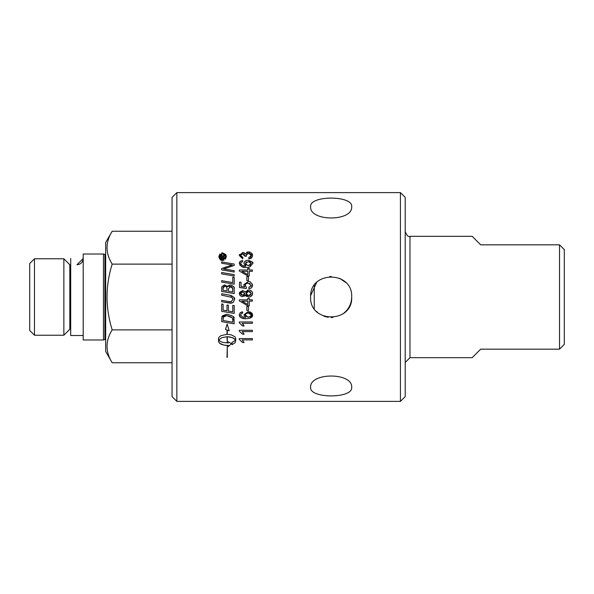 <?xml version="1.0" encoding="UTF-8"?>
<svg xmlns="http://www.w3.org/2000/svg" width="594" height="594" viewBox="0 0 594 594"><rect width="100%" height="100%" fill="white"/><g stroke="black" fill="none" stroke-linecap="round" stroke-linejoin="round"><path stroke-width="0.89" d="M314.248 285.35L314.248 308.65M345.708 282.499L339.701 278.319M331.162 276.455L329.789 276.507M316.639 282.469L310.669 295.508M343.792 313.194C348.864 309.095 351.5 303.69 351.7 297C352.962 323.5 309.355 323.5 310.617 297L310.64 297.928M316.595 311.486L317.367 312.221M323.849 316.201L328.185 317.322M331.162 317.545L332.937 317.463M310.617 297C309.355 270.5 352.962 270.5 351.7 297M351.7 387.399C352.962 398.737 309.355 398.737 310.617 387.399C309.355 372.238 352.962 372.238 351.7 387.399M351.7 206.601C352.962 221.762 309.355 221.762 310.617 206.601C309.355 195.263 352.962 195.263 351.7 206.601M176.849 401.388L176.849 192.612L400.43 192.612L400.43 401.388L176.849 401.388L172.067 396.614L172.067 197.386L176.849 192.612M245.656 265.956L243.926 263.372L244.141 262.333L245.998 260.603L248.151 260.217C252.443 261.709 253.928 262.823 252.599 263.55C250.185 267.122 248.077 268.354 246.28 267.263C243.132 267.961 240.808 266.691 239.3 263.446L240.125 261.412L242.538 260.402L242.664 261.716L241.246 262.266L240.622 263.521L242.04 265.355L245.456 265.956M221.399 260.217L218.822 256.63L222.594 252.851L226.381 256.63L222.594 260.41C220.923 260.818 219.669 259.556 218.822 256.63L219.899 253.965M239.352 269.98L247.787 269.98L247.787 268.533L249.257 268.533L249.257 269.98L252.376 269.98L252.376 271.295L249.257 271.295L249.257 275.92L247.787 275.92L239.352 271.057L239.352 269.98M248.463 280.591L246.852 280.591L246.852 276.566L248.463 276.566L248.463 280.591M239.523 287.503L239.523 282.187L241.053 282.187L241.053 286.464L244.55 287.028L243.733 285.009L247.958 281.69C249.777 281.059 251.321 282.276 252.599 285.335L251.633 287.682L248.968 288.766L248.827 287.392L251.277 285.358L248.084 283.078L246.926 283.212L245.708 283.925L245.144 285.365L246.413 287.296L246.213 288.536L239.523 287.503M245.307 295.032L242.649 296.629L241.186 296.369L239.531 294.765L239.3 293.562L242.701 290.466L245.307 292.048L248.663 290.035L250.067 290.228L251.5 291.038L252.487 292.642L252.361 294.832L250.46 296.725L248.611 297.067L245.307 295.032M246.852 306.43L248.463 306.43L248.463 310.447L246.852 310.447L246.852 306.43M252.376 301.158L249.257 301.158L249.257 305.784L247.787 305.784L239.352 300.913L239.352 299.836L247.787 299.836L247.787 298.388L249.257 298.388L249.257 299.836L252.376 299.836L252.376 301.158M245.656 317.382L243.926 314.798L248.151 311.635L252.599 314.976C252.836 317.174 250.727 318.414 246.28 318.688C242.434 319.015 240.102 317.738 239.3 314.865L240.117 312.838L242.538 311.828L242.664 313.135L241.246 313.691L240.622 314.946L242.04 316.773L245.463 317.382M252.376 321.985L252.376 323.307L242.189 323.307L244.119 325.928L242.567 325.928L239.3 322.839L239.3 321.985L252.376 321.985M244.119 334.229L242.567 334.229L239.3 331.14L239.3 330.286L252.376 330.286L252.376 331.601L242.189 331.601L244.119 334.229L243.08 332.551M252.376 338.58L252.376 339.894L242.189 339.894L244.119 342.523L242.567 342.523L239.3 339.434L239.3 338.58L252.376 338.58M221.688 263.246L221.688 261.909L234.199 264.063L234.199 265.414L223.596 268.993L234.199 270.693L234.199 272.022L221.688 269.891L221.688 268.547L232.306 264.991L221.688 263.246M234.199 276.01L221.688 273.871L221.688 272.498L234.199 274.636L234.199 276.01M232.781 282.581L232.781 277.153L234.199 277.398L234.199 284.199L221.688 282.053L221.688 280.68L232.781 282.581L221.688 280.68M234.199 293.614L221.688 291.468L221.889 286.56L224.673 284.853L227.673 286.754L230.242 285.083C233.539 286.145 234.86 287.333 234.199 288.647L234.199 293.614M231.935 297.386L221.688 295.136L221.688 293.763L229.032 295.025C233.724 296.621 235.514 298.114 234.415 299.502L233.427 302.198L231.578 303.126L221.688 301.745L221.688 300.371L230.799 301.856L233.034 299.554L231.935 297.386M234.199 313.446L221.688 311.308L221.688 303.95L223.106 304.187L223.106 310.172L227.005 310.848L227.005 305.012L228.43 305.257L228.43 311.085L232.781 311.835L232.781 305.42L234.199 305.665L234.199 313.446L221.688 311.308M227.005 357.417L227.294 345.641L227.005 357.417M234.199 323.797L221.688 321.651L221.852 316.966L226.804 314.226C232.603 315.785 234.972 317.077 233.902 318.087L234.199 323.797L221.688 321.651M227.005 336.739L221.874 337.637L218.83 339.865L220.411 341.424L222.616 342.396L228.282 342.998L228.282 341.788L231.4 343.681L228.282 346.621L228.282 345.404L223.938 345.136L219.58 343.221L218.599 341.825L218.473 338.684L218.889 337.347L220.968 335.625L227.005 334.325L227.005 329.997L225.49 329.447L227.153 324.005L229.187 330.791L227.294 330.108L227.294 334.325L231.177 334.823L234.897 336.724L235.825 338.684L235.373 342.486L232.009 344.698L232.009 342.285L234.051 341.32L235.469 339.865L233.449 338.097L230.004 336.976L227.294 336.739L227.294 342.849L227.005 336.739L221.874 337.637L218.83 339.865M244.594 254.908L242.642 253.787L240.622 255.531L242.961 257.469L242.679 258.776L239.3 255.546L242.671 252.443L245.315 253.898L248.522 251.915L252.599 255.509L251.633 257.796L250.46 258.561L248.923 258.91L248.715 257.603L251.277 255.531L248.552 253.319L246.027 255.398L246.213 256.326L244.802 256.17L242.642 253.787L240.622 255.531L240.77 256.237M400.43 401.388L405.212 396.614L405.212 197.386L400.43 192.612M409.986 236.323L409.986 357.677L472.193 357.677L480.695 349.168L559.526 349.168L559.526 244.832L480.695 244.832L472.193 236.323L409.986 236.323C408.442 237.244 406.845 235.655 405.212 231.549M559.526 244.832L564.3 249.606L564.3 344.394L559.526 349.168M29.7 263.558L29.7 330.442L34.474 335.216L34.474 258.784L29.7 263.558M70.693 329.247L69.832 329.247L63.862 335.216L63.862 258.784L34.474 258.784M69.832 329.247L69.832 264.753L63.862 258.784M70.693 264.753L69.832 264.753M76.953 264.753L83.205 258.494C82.833 262.296 80.754 264.382 76.953 264.753M83.205 339.976L83.205 254.024L103.482 254.024L103.482 339.976L83.205 339.976M112.184 362.756L105.665 351.462L105.665 242.538L112.184 231.244C105.331 242.204 105.331 253.163 112.184 264.122C105.331 286.041 105.331 307.959 112.184 329.878C105.331 340.837 105.331 351.797 112.184 362.756L172.067 362.756M112.184 231.244L172.067 231.244M112.184 264.122L172.067 264.122M112.184 329.878L172.067 329.878M242.538 260.402L242.664 261.716M241.134 264.738L240.622 263.521L240.964 262.548M240.05 265.451L239.419 262.585M239.479 262.399L239.969 261.583M246.28 267.263L241.461 266.498M250.408 266.624L249.963 266.795M248.151 260.217L251.938 261.702M252.368 262.414L252.517 262.867M243.926 263.372L243.978 262.867M244.817 261.397L246.102 260.566M246.176 260.536L246.673 260.38M246.406 261.961L245.337 263.632L248.151 265.756L251.277 263.543L250.683 262.348M249.977 261.88L248.255 261.56L245.337 263.632M248.151 265.756L250.638 264.909M245.552 264.493L246.176 265.184M251.277 263.543L248.255 261.56M225.846 254.692L226.381 256.63L225.282 259.311M223.997 260.142L222.126 260.38M221.673 252.97L222.594 252.851L225.69 254.447M220.745 254.21L219.565 256.63L222.602 259.667L223.411 259.556M225.022 258.479L225.594 256.059M219.654 257.358L219.817 257.841M220.084 258.338L220.834 259.103M221.02 259.222L221.829 259.563M224.866 254.588L221.8 253.69M222.602 259.667L225.646 256.63L222.602 253.586L219.565 256.63M224.629 258.338L220.604 258.338L220.619 256.237L221.74 255.086L222.869 256.163L224.629 254.841L224.629 255.851L222.98 257.313L224.629 257.521L224.629 258.338M223.819 255.316L224.629 254.841M223.975 256.185L222.98 257.313M220.619 256.237L221.362 255.145M222.097 256.044L221.25 257.521L222.342 257.521L222.342 257.083M222.342 257.187L221.465 256.066M241.914 271.295L247.787 274.636L247.787 271.295L241.914 271.295L247.787 274.636M251.002 286.278L251.232 285.751M250.133 283.553L249.68 283.338M248.084 283.078L245.916 283.732M245.649 283.984L245.255 286.041M252.443 284.303L252.45 286.36M251.314 287.956L248.968 288.766M243.748 284.764L247.958 281.69M241.053 286.464L244.55 287.028L243.733 285.009M247.119 290.28L248.663 290.035M246.503 296.555L245.374 295.218M252.599 293.547L252.302 294.98M251.99 295.508L250.312 296.785M251.507 291.053L252.168 291.862M252.487 292.649L252.576 293.154M244.862 291.342L245.307 292.048M241.186 296.369L239.523 294.75L239.479 292.493M239.508 292.426L242.701 290.466M244.869 295.738L244.253 296.257M250.579 292.018L249.428 291.454L247.446 291.595M246.228 294.476L247.876 295.641L249.777 295.53M250.542 295.077L251.277 293.547L248.671 291.379L246.013 293.577L246.079 294.097M247.379 291.624L246.443 292.337M246.362 292.448L246.013 293.577L248.611 295.715L251.277 293.547M244.639 293.978L244.639 293.109M241.832 295.159L243.51 295.136M244.357 294.535L244.631 293.993M240.667 293.963L241.179 294.773M240.644 293.265L242.597 295.285L244.691 293.547L242.694 291.817L241.795 291.966M241.342 292.211L240.689 293.094M242.694 291.817L240.622 293.555M247.787 305.784L239.352 300.913M247.787 301.158L241.914 301.158L247.787 304.499L247.787 301.158M241.246 313.691L240.622 314.946L242.04 316.773M240.629 315.139L240.756 315.622M243.139 317.144L243.644 317.241M246.28 318.688C241.483 318.458 239.159 317.189 239.3 314.865L239.33 314.449M240.674 312.407L242.538 311.828M243.934 314.991L248.151 311.635L250.631 312.162L252.086 313.335L252.599 314.976L249.97 318.221M251.165 315.577L250.958 314.07M245.567 315.926L248.151 317.181L250.735 316.238M245.471 314.367L245.337 315.058L248.151 317.181L250.423 316.513L251.277 314.969L248.255 312.986L247.126 313.105M246.807 313.201L245.604 314.122M248.255 312.986L246.109 313.58L245.337 315.058M242.567 325.928L239.3 322.839M243.302 324.547L243.889 325.46M242.567 334.229L239.3 331.14M242.567 342.523L239.3 339.434M221.688 268.547L226.396 266.84M229.863 265.644L230.791 265.377M231.927 265.087L232.306 264.991M231.029 264.82L230.487 264.746M226.596 269.394L234.199 270.693M223.596 268.993L225.059 269.149M221.688 261.909L234.199 264.063M221.688 272.498L234.199 274.636M232.781 277.153L234.199 277.398M227.272 286.041L227.673 286.754L228.653 285.506M231.415 285.239L233.293 286.353M233.947 287.355L234.199 288.647M229.173 285.254L229.848 285.098M221.688 288.29L221.889 286.56M230.695 286.523L228.46 288.647L228.46 291.26L232.781 291.996L232.603 288.053M232.781 289.664L232.714 288.432L230.257 286.494L229.395 286.635M232.417 287.637L231.994 287.102M231.705 286.895L230.91 286.568M225.52 286.241L224.747 286.137L223.106 288.157L223.106 290.332L227.034 291.008L227.034 288.729M226.737 287.184L226.217 286.583M227.034 288.929L226.514 286.85L224.747 286.137L223.619 286.479M223.151 287.333L223.106 288.053M223.106 290.332L227.034 291.008M228.46 291.26L232.781 291.996M229.885 303.118L221.688 301.745M230.784 303.185L230.175 303.148M234.415 299.502L233.427 302.198L231.266 303.163M229.381 301.693L231.556 301.737M230.168 295.248L232.076 295.909M234.11 297.965L234.385 299.027M221.688 293.763L229.032 295.025M233.034 299.554L232.677 298.203M231.467 297.104L230.969 296.903M227.294 345.641L227.294 357.417M221.688 318.547L222.126 316.305M222.512 315.748L226.804 314.226L231.853 315.644M234.192 319.691L234.199 320.092M233.219 316.847L233.902 318.087M232.766 320.018L232.61 318.867M232.15 317.805L226.715 315.622L223.314 317.129L223.106 320.515L232.781 322.178L232.781 320.545C233.902 318.503 231.875 316.862 226.715 315.622M223.106 318.562L223.314 317.129L225.312 315.741M227.005 329.997L225.49 329.447M229.187 330.791L227.294 330.108L227.294 334.325M228.282 345.404L225.349 345.352L221.428 344.364L219.58 343.221L218.473 341.09M235.825 338.684L235.373 342.486L232.009 344.698M230.747 343.339L231.4 343.681L228.282 346.621M228.282 341.788L228.928 342.233M235.469 339.865L232.425 337.637L227.294 336.739L227.294 342.849M250.594 256.912L251.277 255.531L248.552 253.319L247.631 253.438M246.362 254.314L246.213 256.326M244.802 256.17L244.683 255.116M252.339 256.794L248.923 258.91M247.743 251.975L249.651 252.034M249.888 252.094L250.364 252.264M251.307 252.844L251.953 253.519M252.302 254.106L252.599 255.509M246.525 252.391L247.564 252.012M243.473 252.532L244.179 252.784M244.572 253.037L245.315 253.898M239.3 255.546L239.553 254.321M240.941 256.519L242.961 257.469M103.482 339.976L104.908 339.538L104.908 254.462L103.482 254.024M409.986 357.677L405.212 362.451M63.862 335.216L34.474 335.216M70.693 258.494L70.693 335.506L83.205 335.506M104.908 254.462L105.665 254.373M104.908 339.538L105.665 339.627"/></g></svg>
